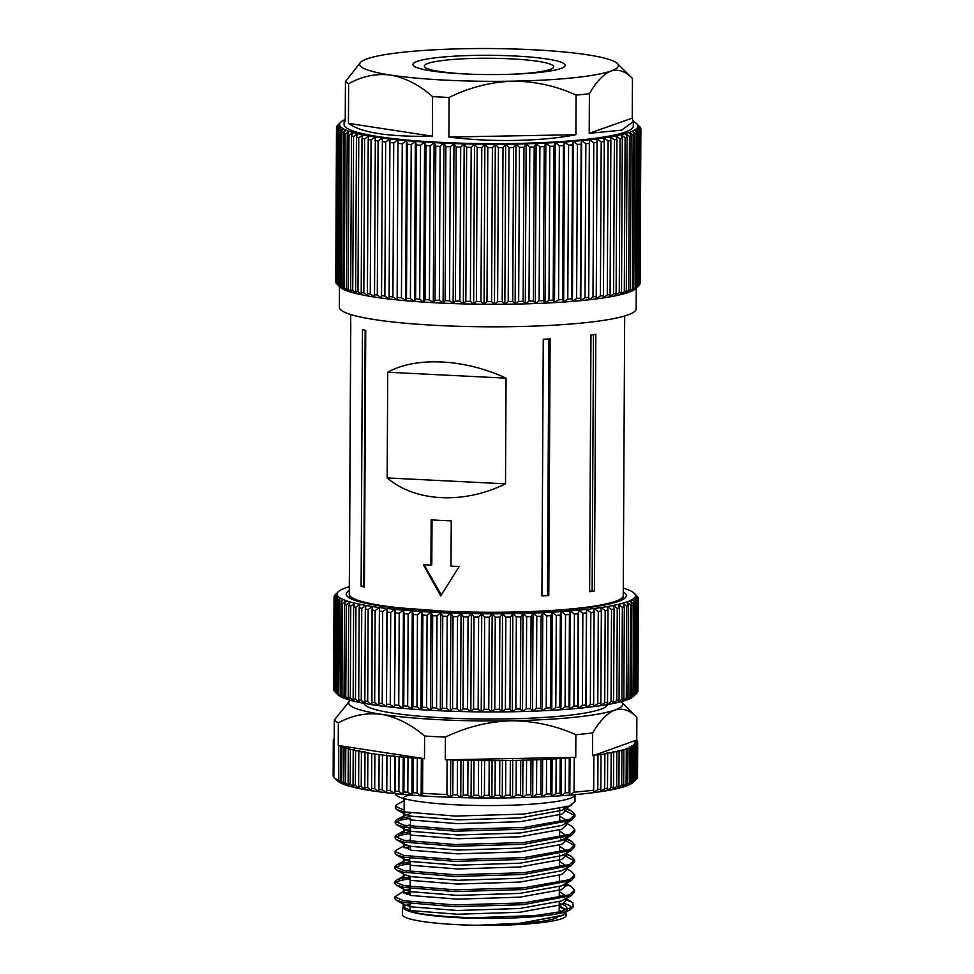 <?xml version="1.0" encoding="UTF-8"?>
<svg xmlns="http://www.w3.org/2000/svg" width="974" height="974" viewBox="0 0 974 974"><rect width="100%" height="100%" fill="white"/><g stroke="black" fill="none" stroke-linecap="round" stroke-linejoin="round"><path stroke-width="1.46" d="M350.774 596.758L354.232 600.118M411.917 609.541L441.1 611.441M339.463 286.551L339.354 307.236A148.401 18.798 0.3 0 0 462.613 326.412A148.401 18.798 0.3 0 0 627.67 315.004A148.401 18.798 0.3 0 0 636.156 308.795L636.266 288.109M387.725 372.238L387.165 477.93C415.253 502.012 463.807 504.435 505.506 483.834L506.066 378.156C464.561 358.809 416.008 356.387 387.725 372.238L506.066 378.156M548.788 595.552A136.993 17.349 -179.7 0 1 541.921 595.942L543.261 339.269A136.993 17.349 -179.7 0 0 550.127 338.879L548.788 595.552L541.921 595.516M594.457 590.999A136.993 17.349 -179.7 0 1 589.623 591.717L590.962 335.044A136.993 17.349 -179.7 0 0 595.808 334.326L594.457 590.999L589.623 591.121M365.749 330.405L364.41 587.078A136.993 17.349 0.3 0 1 361.123 586.19L362.474 329.516A136.993 17.349 0.3 0 0 365.749 330.405M350.725 314.529L350.689 322.394A136.993 17.349 0.3 0 0 350.786 323.051L349.435 579.725A136.993 17.349 0.3 0 1 349.337 579.067A136.993 17.349 0.3 0 1 349.362 578.763L350.713 322.711M431.165 519.873A136.993 17.349 0.3 0 0 451.254 520.871L451.011 566.174A136.993 17.349 0.3 0 0 459.217 566.454L440.674 595.918L423.337 564.664A136.993 17.349 0.3 0 0 430.922 565.163L431.165 519.873M349.337 579.067L349.264 594.164A136.993 17.349 0.3 0 0 399.973 607.922L440.589 611.015A136.993 17.349 0.3 0 0 615.41 601.335A136.993 17.349 0.3 0 0 623.238 595.601L623.323 580.504A136.993 17.349 0.3 0 0 623.299 580.2M624.711 315.966L624.663 323.831A136.993 17.349 0.3 0 1 624.638 324.147L623.299 580.821A136.993 17.349 0.3 0 0 623.323 580.504M399.973 607.922L440.954 610.893M387.165 477.93L505.506 483.834M548.837 338.964L547.498 595.211M593.495 334.679L592.155 590.743M365.165 330.247L363.826 586.031L361.123 586.19M424.055 564.713L441.307 594.895M432.03 519.921L431.799 564.859L430.922 565.163M576.084 95.099C556.081 85.895 534.945 81.256 512.677 81.171A129.384 16.388 0.3 0 0 611.002 71.029A129.384 16.388 0.3 0 0 617.358 63.517A129.384 16.388 0.3 0 0 587.359 54.788A129.384 16.388 0.3 0 0 532.145 49.711A129.384 16.388 0.3 0 0 465.377 48.7A129.384 16.388 0.3 0 0 367.052 58.842A129.384 16.388 0.3 0 0 360.721 62.166A129.384 16.388 0.3 0 0 390.696 75.083C376.147 73.281 362.133 76.167 348.643 83.74A144.602 18.311 -179.7 0 1 345.441 81.548L345.234 121.153L344.139 120.106L344.114 124.575A144.602 18.311 0.3 0 0 440.516 142.35A144.602 18.311 0.3 0 0 633.307 126.084L633.331 121.628L621.668 130.151L589.197 133.341L589.404 93.723A144.602 18.311 -179.7 0 1 576.084 95.099L575.878 134.716C541.824 141.461 490.263 142.399 448.892 137.054L449.099 97.437A144.602 18.311 -179.7 0 1 440.759 97.059A144.602 18.311 -179.7 0 1 432.578 96.609C419.38 85.006 405.415 77.823 390.696 75.083A129.384 16.388 0.3 0 0 512.677 81.171C490.665 82.011 469.48 87.429 449.099 97.437M617.358 63.517L632.382 78.444A144.602 18.311 -179.7 0 1 632.455 78.529L632.248 118.134L633.331 121.628M514.394 55.981A76.106 9.643 0.3 0 0 412.927 64.54A76.106 9.643 0.3 0 0 463.661 73.89A76.106 9.643 0.3 0 0 565.127 65.331A76.106 9.643 0.3 0 0 514.394 55.981M438.154 302.926A149.168 18.896 -179.7 0 1 433.284 302.671L435.001 300.162A152.212 19.285 0.3 0 0 437.156 300.272A152.212 19.285 0.3 0 0 439.335 300.369L443.097 303.17L445.081 300.637A152.212 19.285 0.3 0 0 449.513 300.808L453.129 303.571L455.369 301.015A152.212 19.285 0.3 0 0 459.874 301.161L463.332 303.888L465.828 301.319A152.212 19.285 0.3 0 0 470.381 301.416L473.656 304.107L476.383 301.514A152.212 19.285 0.3 0 0 480.973 301.575L484.054 304.241L487 301.623A152.212 19.285 0.3 0 0 491.602 301.648L494.463 304.278L497.617 301.648A152.212 19.285 0.3 0 0 502.207 301.623L504.836 304.229L508.197 301.563A152.212 19.285 0.3 0 0 512.738 301.502L515.136 304.095L518.667 301.392A152.212 19.285 0.3 0 0 523.148 301.295L525.303 303.851L528.992 301.124A152.212 19.285 0.3 0 0 533.399 300.99L535.286 303.535L539.109 300.771A152.212 19.285 0.3 0 0 543.419 300.589L545.026 303.121L548.983 300.321A152.212 19.285 0.3 0 0 553.171 300.102L554.498 302.622L558.565 299.797A152.212 19.285 0.3 0 0 562.595 299.542L563.654 302.037L567.793 299.176A152.212 19.285 0.3 0 0 571.665 298.884L572.432 301.368L576.632 298.47A152.212 19.285 0.3 0 0 580.334 298.141L580.796 300.637L585.045 297.691A152.212 19.285 0.3 0 0 588.539 297.338L588.71 299.809L592.983 296.839A152.212 19.285 0.3 0 0 596.258 296.449L596.125 298.933L600.41 295.913A152.212 19.285 0.3 0 0 603.454 295.499L603.028 297.971L607.289 294.927A152.212 19.285 0.3 0 0 610.077 294.477L609.359 296.96L613.583 293.88A152.212 19.285 0.3 0 0 616.116 293.405L615.105 295.889L619.257 292.772A152.212 19.285 0.3 0 0 621.522 292.273L620.219 294.769L624.297 291.603A152.212 19.285 0.3 0 0 626.282 291.092L624.699 293.6L628.68 290.398A152.212 19.285 0.3 0 0 630.361 289.875L628.51 292.395A149.168 18.896 -179.7 0 1 624.699 293.6A149.168 18.896 -179.7 0 1 620.219 294.769A149.168 18.896 -179.7 0 1 615.105 295.889A149.168 18.896 -179.7 0 1 609.359 296.96A149.168 18.896 -179.7 0 1 603.028 297.971A149.168 18.896 -179.7 0 1 596.125 298.933A149.168 18.896 -179.7 0 1 588.71 299.809A149.168 18.896 -179.7 0 1 580.796 300.637A149.168 18.896 -179.7 0 1 572.432 301.368A149.168 18.896 -179.7 0 1 563.654 302.037A149.168 18.896 -179.7 0 1 554.498 302.622A149.168 18.896 -179.7 0 1 545.026 303.121A149.168 18.896 -179.7 0 1 535.286 303.535A149.168 18.896 -179.7 0 1 525.303 303.851A149.168 18.896 -179.7 0 1 515.136 304.095A149.168 18.896 -179.7 0 1 504.836 304.229A149.168 18.896 -179.7 0 1 494.463 304.278A149.168 18.896 -179.7 0 1 484.054 304.241A149.168 18.896 -179.7 0 1 473.656 304.107A149.168 18.896 -179.7 0 1 463.332 303.888A149.168 18.896 -179.7 0 1 453.129 303.571A149.168 18.896 -179.7 0 1 443.097 303.17A149.168 18.896 -179.7 0 1 438.154 302.926M435.804 146.161L434.112 142.63A149.168 18.896 0.3 0 0 443.937 143.117A149.168 18.896 0.3 0 0 453.969 143.531A149.168 18.896 0.3 0 0 464.172 143.835A149.168 18.896 0.3 0 0 474.496 144.067A149.168 18.896 0.3 0 0 484.882 144.201A149.168 18.896 0.3 0 0 495.303 144.237A149.168 18.896 0.3 0 0 505.676 144.189A149.168 18.896 0.3 0 0 515.976 144.042A149.168 18.896 0.3 0 0 526.143 143.811A149.168 18.896 0.3 0 0 536.114 143.495A149.168 18.896 0.3 0 0 545.866 143.081A149.168 18.896 0.3 0 0 555.338 142.581A149.168 18.896 0.3 0 0 564.482 141.997A149.168 18.896 0.3 0 0 573.26 141.327A149.168 18.896 0.3 0 0 581.636 140.585A149.168 18.896 0.3 0 0 589.55 139.769A149.168 18.896 0.3 0 0 596.965 138.88A149.168 18.896 0.3 0 0 603.868 137.931A149.168 18.896 0.3 0 0 610.199 136.92A149.168 18.896 0.3 0 0 615.933 135.849A149.168 18.896 0.3 0 0 621.059 134.729A149.168 18.896 0.3 0 0 625.539 133.56A149.168 18.896 0.3 0 0 629.35 132.354L631.164 135.873A152.212 19.285 -179.7 0 1 629.484 136.397L625.539 133.56L627.086 137.09A152.212 19.285 -179.7 0 1 625.113 137.602L621.059 134.729L622.325 138.271A152.212 19.285 -179.7 0 1 620.061 138.758L615.933 135.849L616.919 139.404A152.212 19.285 -179.7 0 1 614.387 139.866L610.199 136.92L610.881 140.475A152.212 19.285 -179.7 0 1 608.093 140.926L603.868 137.931L604.257 141.498A152.212 19.285 -179.7 0 1 601.214 141.912L596.965 138.88L597.062 142.447A152.212 19.285 -179.7 0 1 593.787 142.837L589.55 139.769L589.343 143.336A152.212 19.285 -179.7 0 1 585.849 143.689L581.636 140.585L581.137 144.14A152.212 19.285 -179.7 0 1 577.436 144.469L573.26 141.327L572.481 144.882A152.212 19.285 -179.7 0 1 568.597 145.175L564.482 141.997L563.41 145.528A152.212 19.285 -179.7 0 1 559.368 145.783L555.338 142.581L553.975 146.1A152.212 19.285 -179.7 0 1 549.786 146.319L545.866 143.081L544.222 146.587A152.212 19.285 -179.7 0 1 539.913 146.77L536.114 143.495L534.202 146.977A152.212 19.285 -179.7 0 1 529.795 147.123L526.143 143.811L523.963 147.281A152.212 19.285 -179.7 0 1 519.471 147.391L515.976 144.042L513.542 147.5A152.212 19.285 -179.7 0 1 509 147.561L505.676 144.189L503.01 147.622A152.212 19.285 -179.7 0 1 498.432 147.646L495.303 144.237L492.406 147.646A152.212 19.285 -179.7 0 1 487.804 147.622L484.882 144.201L481.777 147.573A152.212 19.285 -179.7 0 1 477.187 147.512L474.496 144.067L471.185 147.415A152.212 19.285 -179.7 0 1 466.631 147.317L464.172 143.835L460.69 147.159A152.212 19.285 -179.7 0 1 456.185 147.013L453.969 143.531L450.317 146.806A152.212 19.285 -179.7 0 1 445.885 146.636L443.937 143.117L440.138 146.368A152.212 19.285 -179.7 0 1 437.959 146.27A152.212 19.285 -179.7 0 1 435.804 146.161L435.001 300.162M632.455 78.529C625.673 71.346 618.527 68.85 611.002 71.029C603.503 74.146 596.307 81.706 589.404 93.723M345.441 81.548L360.721 62.166M629.484 136.397L628.68 290.398M631.164 135.873L630.361 289.875M627.086 137.09L626.282 291.092M625.113 137.602L624.297 291.603M622.325 138.271L621.522 292.273M620.061 138.758L619.257 292.772M616.919 139.404L616.116 293.405M614.387 139.866L613.583 293.88M610.881 140.475L610.077 294.477M608.093 140.926L607.289 294.927M604.257 141.498L603.454 295.499M601.214 141.912L600.41 295.913M597.062 142.447L596.258 296.449M593.787 142.837L592.983 296.839M589.343 143.336L588.539 297.338M585.849 143.689L585.045 297.691M581.137 144.14L580.334 298.141M577.436 144.469L576.632 298.47M572.481 144.882L571.665 298.884M568.597 145.175L567.793 299.176M563.41 145.528L562.595 299.542M559.368 145.783L558.565 299.797M553.975 146.1L553.171 300.102M549.786 146.319L548.983 300.321M544.222 146.587L543.419 300.589M539.913 146.77L539.109 300.771M534.202 146.977L533.399 300.99M529.795 147.123L528.992 301.124M523.963 147.281L523.148 301.295M519.471 147.391L518.667 301.392M513.542 147.5L512.738 301.502M509 147.561L508.197 301.563M503.01 147.622L502.207 301.623M498.432 147.646L497.617 301.648M492.406 147.646L491.602 301.648M487.804 147.622L487 301.623M481.777 147.573L480.973 301.575M477.187 147.512L476.383 301.514M471.185 147.415L470.381 301.416M466.631 147.317L465.828 301.319M460.69 147.159L459.874 301.161M456.185 147.013L455.369 301.015M450.317 146.806L449.513 300.808M445.885 146.636L445.081 300.637M440.138 146.368L439.335 300.369M425.163 299.602A152.212 19.285 0.3 0 0 429.388 299.846L433.284 302.671A149.168 18.896 -179.7 0 1 423.727 302.098L425.163 299.602L425.979 145.589L424.567 142.058A149.168 18.896 0.3 0 0 434.112 142.63L430.191 145.844L429.388 299.846M430.191 145.844A152.212 19.285 -179.7 0 1 425.979 145.589M415.642 298.945A152.212 19.285 0.3 0 0 419.721 299.237L423.727 302.098A149.168 18.896 -179.7 0 1 414.486 301.441L415.642 298.945L416.458 144.943L415.326 141.4A149.168 18.896 0.3 0 0 424.567 142.058L420.537 145.236L419.721 299.237M420.537 145.236A152.212 19.285 -179.7 0 1 416.458 144.943M406.475 298.227A152.212 19.285 0.3 0 0 410.395 298.543L414.486 301.441A149.168 18.896 -179.7 0 1 405.61 300.71L406.475 298.227L407.29 144.225L406.45 140.67A149.168 18.896 0.3 0 0 415.326 141.4L411.211 144.542L410.395 298.543M411.211 144.542A152.212 19.285 -179.7 0 1 407.29 144.225M397.709 297.423A152.212 19.285 0.3 0 0 401.446 297.776L405.61 300.71A149.168 18.896 -179.7 0 1 397.136 299.907L397.964 139.854A149.168 18.896 0.3 0 0 406.45 140.67L402.25 143.775L401.446 297.776M402.25 143.775A152.212 19.285 -179.7 0 1 398.512 143.422M389.369 296.546A152.212 19.285 0.3 0 0 392.924 296.936L397.136 299.907A149.168 18.896 -179.7 0 1 389.089 299.018L389.929 138.978A149.168 18.896 0.3 0 0 397.964 139.854L393.727 142.922L392.924 296.936M393.727 142.922A152.212 19.285 -179.7 0 1 390.172 142.533M381.516 295.597A152.212 19.285 0.3 0 0 384.852 296.011L389.089 299.018A149.168 18.896 -179.7 0 1 381.54 298.081L382.38 138.028A149.168 18.896 0.3 0 0 389.929 138.978L385.655 142.009L384.852 296.011M385.655 142.009A152.212 19.285 -179.7 0 1 382.319 141.595M374.186 294.586A152.212 19.285 0.3 0 0 377.291 295.025L381.54 298.081A149.168 18.896 -179.7 0 1 374.503 297.07L375.331 137.03A149.168 18.896 0.3 0 0 382.38 138.028L378.095 141.023L377.291 295.025M378.095 141.023A152.212 19.285 -179.7 0 1 374.99 140.585M367.405 293.515A152.212 19.285 0.3 0 0 370.266 293.978L374.503 297.07A149.168 18.896 -179.7 0 1 368.014 295.999L367.405 293.515L368.209 139.513L368.854 135.958A149.168 18.896 0.3 0 0 375.331 137.03L371.07 139.976L370.266 293.978M371.07 139.976A152.212 19.285 -179.7 0 1 368.209 139.513M361.208 292.383A152.212 19.285 0.3 0 0 363.813 292.882L368.014 295.999A149.168 18.896 -179.7 0 1 362.109 294.878L361.208 292.383L362.011 138.381L362.949 134.838A149.168 18.896 0.3 0 0 368.854 135.958L364.617 138.88L363.813 292.882M364.617 138.88A152.212 19.285 -179.7 0 1 362.011 138.381M355.632 291.214A152.212 19.285 0.3 0 0 357.969 291.725L362.109 294.878A149.168 18.896 -179.7 0 1 356.825 293.722L355.632 291.214L356.435 137.212L357.665 133.681A149.168 18.896 0.3 0 0 362.949 134.838L358.773 137.724L357.969 291.725M358.773 137.724A152.212 19.285 -179.7 0 1 356.435 137.212M350.701 289.996A152.212 19.285 0.3 0 0 352.746 290.532L356.825 293.722A149.168 18.896 -179.7 0 1 352.174 292.517L350.701 289.996L351.504 135.995L353.014 132.476A149.168 18.896 0.3 0 0 357.665 133.681L353.562 136.518L352.746 290.532M353.562 136.518A152.212 19.285 -179.7 0 1 351.504 135.995M346.427 288.742A152.212 19.285 0.3 0 0 348.193 289.29L352.174 292.517A149.168 18.896 -179.7 0 1 348.181 291.275L346.427 288.742L347.243 134.741L349.021 131.234A149.168 18.896 0.3 0 0 353.014 132.476L348.996 135.289L348.193 289.29M348.996 135.289A152.212 19.285 -179.7 0 1 347.243 134.741M342.86 287.452A152.212 19.285 0.3 0 0 344.321 288.012L348.181 291.275A149.168 18.896 -179.7 0 1 344.869 290.008L342.86 287.452L343.664 133.45L345.709 129.968A149.168 18.896 0.3 0 0 349.021 131.234L345.125 134.01L344.321 288.012M345.125 134.01A152.212 19.285 -179.7 0 1 343.664 133.45M339.987 286.149A152.212 19.285 0.3 0 0 341.144 286.709L344.869 290.008A149.168 18.896 -179.7 0 1 342.264 288.718L339.987 286.149L340.79 132.147L343.104 128.678A149.168 18.896 0.3 0 0 345.709 129.968L341.947 132.708L341.144 286.709M341.947 132.708A152.212 19.285 -179.7 0 1 340.79 132.147M337.844 284.81A152.212 19.285 0.3 0 0 338.684 285.394L342.264 288.718A149.168 18.896 -179.7 0 1 340.364 287.415L337.844 284.81L338.648 130.808L341.192 127.375A149.168 18.896 0.3 0 0 343.104 128.678L339.488 131.393L338.684 285.394M339.488 131.393A152.212 19.285 -179.7 0 1 338.648 130.808M336.42 283.471A152.212 19.285 0.3 0 0 336.919 284.018A152.212 19.285 0.3 0 0 336.943 284.055L340.364 287.415A149.168 18.896 -179.7 0 1 339.914 287.013L336.919 284.018L337.747 130.053A152.212 19.285 -179.7 0 1 337.235 129.469L336.42 283.471M337.235 129.469L340.011 126.06A149.168 18.896 0.3 0 0 341.192 127.375L337.747 130.053M336.554 128.13L339.549 124.733A149.168 18.896 0.3 0 0 340.011 126.06L336.748 128.702A152.212 19.285 -179.7 0 1 336.554 128.13L335.738 282.131A152.212 19.285 0.3 0 0 335.945 282.716L336.42 283.215M336.748 128.702L335.945 282.716M336.493 127.363A152.212 19.285 -179.7 0 1 336.614 126.778L339.816 123.418A149.168 18.896 0.3 0 0 339.549 124.733L336.493 127.363L335.75 281.437M336.98 126.023A152.212 19.285 -179.7 0 1 337.418 125.439L340.815 122.115A149.168 18.896 0.3 0 0 340.778 122.14A149.168 18.896 0.3 0 0 339.816 123.418L336.98 126.401M344.163 119.924A149.168 18.896 0.3 0 0 342.519 120.813A149.168 18.896 0.3 0 0 340.815 122.115M639.638 126.644A152.212 19.285 -179.7 0 1 639.674 126.681A152.212 19.285 -179.7 0 1 640.161 127.229L637.41 124.599A149.168 18.896 0.3 0 0 636.667 123.686A149.168 18.896 0.3 0 0 636.229 123.284A149.168 18.896 0.3 0 0 634.33 121.981A149.168 18.896 0.3 0 0 633.331 121.446M640.843 128.568L637.873 125.926A149.168 18.896 0.3 0 0 637.41 124.599L640.636 127.984A152.212 19.285 -179.7 0 1 640.843 128.568L640.843 129.262M639.979 283.921A152.212 19.285 0.3 0 0 640.088 283.337L640.892 129.335A152.212 19.285 -179.7 0 1 640.782 129.919L639.614 284.298M640.782 129.919L637.605 127.241A149.168 18.896 0.3 0 0 637.873 125.926L640.892 129.335M639.175 285.26A152.212 19.285 0.3 0 0 639.614 284.676L640.417 130.674A152.212 19.285 -179.7 0 1 639.979 131.259L639.175 285.26L635.803 288.56A149.168 18.896 -179.7 0 1 635.779 288.584A149.168 18.896 -179.7 0 1 634.062 289.887L637.629 286.587A152.212 19.285 0.3 0 0 638.384 286.015L635.779 288.584M639.979 131.259L636.606 128.544A149.168 18.896 0.3 0 0 637.605 127.241L640.417 130.674M639.188 132.014A152.212 19.285 -179.7 0 1 638.433 132.574L634.902 129.834A149.168 18.896 0.3 0 0 636.606 128.544L639.188 132.014L638.384 286.015M638.433 132.574L637.629 286.587M635.365 287.89A152.212 19.285 0.3 0 0 636.436 287.33L634.062 289.887A149.168 18.896 -179.7 0 1 631.639 291.153L635.365 287.89L636.168 133.876L632.479 131.113A149.168 18.896 0.3 0 0 634.902 129.834L637.24 133.316L636.436 287.33M637.24 133.316A152.212 19.285 -179.7 0 1 636.168 133.876M432.578 96.609L432.371 136.226C389.076 137.042 361.098 132.744 348.436 123.357L348.643 83.74M344.139 120.106L345.246 118.706M634.561 134.607A152.212 19.285 -179.7 0 1 633.173 135.155L629.35 132.354A149.168 18.896 0.3 0 0 632.479 131.113L634.561 134.607L633.757 288.608L631.639 291.153A149.168 18.896 -179.7 0 1 628.51 292.395L632.37 289.156A152.212 19.285 0.3 0 0 633.757 288.608M633.173 135.155L632.37 289.156M389.929 138.978L389.089 299.018M397.964 139.854L397.136 299.907M406.45 140.67L405.61 300.71M415.326 141.4L414.486 301.441M424.567 142.058L423.727 302.098M434.112 142.63L433.284 302.671M443.937 143.117L443.097 303.17M453.969 143.531L453.129 303.571M464.172 143.835L463.332 303.888M474.496 144.067L473.656 304.107M484.882 144.201L484.054 304.241M495.303 144.237L494.463 304.278M505.676 144.189L504.836 304.229M515.976 144.042L515.136 304.095M526.143 143.811L525.303 303.851M536.114 143.495L535.286 303.535M545.866 143.081L545.026 303.121M555.338 142.581L554.498 302.622M564.482 141.997L563.654 302.037M573.26 141.327L572.432 301.368M581.636 140.585L580.796 300.637M589.55 139.769L588.71 299.809M632.248 118.134L589.197 133.341M575.878 134.716L448.892 137.054M432.371 136.226L348.436 123.357M509.146 74.341A64.686 8.194 0.3 0 0 553.707 66.78A64.686 8.194 0.3 0 0 519.519 59.377A64.686 8.194 0.3 0 0 424.335 66.11A64.686 8.194 0.3 0 0 458.523 73.513A64.686 8.194 0.3 0 0 468.811 74.121M623.263 591.924A140.037 17.739 -179.7 0 1 625.125 597.878A140.037 17.739 -179.7 0 1 597.001 606.315A140.037 17.739 -179.7 0 1 449.501 611.818A140.037 17.739 -179.7 0 1 347.353 596.429A140.037 17.739 -179.7 0 1 349.289 590.488M349.776 595.686A136.993 17.349 0.3 0 0 349.252 597.196A136.993 17.349 0.3 0 0 349.362 597.926M607.533 702.205L606.826 704.689A149.168 18.896 -179.7 0 1 603.71 705.2A149.168 18.896 -179.7 0 1 600.459 705.7L604.72 702.644A152.212 19.285 0.3 0 0 606.132 702.424A152.212 19.285 0.3 0 0 607.533 702.205L608.007 610.101A152.212 19.285 -179.7 0 1 605.195 610.552L600.97 607.557L601.348 611.112A152.212 19.285 -179.7 0 1 598.279 611.538L594.043 608.507L594.116 612.062A152.212 19.285 -179.7 0 1 590.828 612.451L586.579 609.383L586.36 612.95A152.212 19.285 -179.7 0 1 582.854 613.303L578.641 610.199L578.118 613.754A152.212 19.285 -179.7 0 1 574.417 614.083L570.24 610.942L569.437 614.484A152.212 19.285 -179.7 0 1 565.541 614.777L561.438 611.599L560.342 615.13A152.212 19.285 -179.7 0 1 556.288 615.385L552.27 612.171L550.882 615.702A152.212 19.285 -179.7 0 1 546.694 615.909L542.774 612.67L541.118 616.177A152.212 19.285 -179.7 0 1 536.808 616.359L533.009 613.072L531.073 616.566A152.212 19.285 -179.7 0 1 526.666 616.7L523.014 613.389L520.822 616.859A152.212 19.285 -179.7 0 1 516.33 616.968L512.848 613.62L510.4 617.066A152.212 19.285 -179.7 0 1 505.847 617.126L502.535 613.754L499.857 617.187A152.212 19.285 -179.7 0 1 495.267 617.199L492.162 613.803L489.252 617.199A152.212 19.285 -179.7 0 1 484.65 617.175L481.74 613.754L478.624 617.126A152.212 19.285 -179.7 0 1 474.034 617.066L471.355 613.608L468.044 616.956A152.212 19.285 -179.7 0 1 463.49 616.859L461.043 613.377L457.537 616.7A152.212 19.285 -179.7 0 1 453.044 616.554L450.84 613.06L447.188 616.347A152.212 19.285 -179.7 0 1 442.756 616.165L440.82 612.646L437.022 615.897A152.212 19.285 -179.7 0 1 432.687 615.678L431.019 612.159L427.087 615.373A152.212 19.285 -179.7 0 1 422.886 615.118L421.486 611.575L417.456 614.752A152.212 19.285 -179.7 0 1 413.378 614.46L412.27 610.917L408.143 614.058A152.212 19.285 -179.7 0 1 404.234 613.73L403.419 610.174L399.218 613.279A152.212 19.285 -179.7 0 1 395.493 612.926L394.969 609.359L390.72 612.427A152.212 19.285 -179.7 0 1 387.189 612.037L386.958 608.482L382.685 611.502A152.212 19.285 -179.7 0 1 379.373 611.088L379.434 607.533L375.16 610.515A152.212 19.285 -179.7 0 1 372.068 610.077L372.433 606.51L368.172 609.468A152.212 19.285 -179.7 0 1 365.323 608.994L365.993 605.451L361.756 608.36A152.212 19.285 -179.7 0 1 359.175 607.873L360.124 604.33L355.948 607.204A152.212 19.285 -179.7 0 1 353.635 606.692L354.877 603.162L350.774 605.998A152.212 19.285 -179.7 0 1 348.741 605.475L350.275 601.956L346.269 604.757A152.212 19.285 -179.7 0 1 344.528 604.209L346.318 600.714L342.434 603.49A152.212 19.285 -179.7 0 1 340.997 602.93L343.055 599.448L339.305 602.188A152.212 19.285 -179.7 0 1 338.173 601.615L340.498 598.158L336.894 600.861A152.212 19.285 -179.7 0 1 336.067 600.288L338.635 596.843L335.202 599.521A152.212 19.285 -179.7 0 1 334.703 598.937L337.503 595.528L334.252 598.182A152.212 19.285 -179.7 0 1 334.07 597.598L337.089 594.213L334.045 596.831A152.212 19.285 -179.7 0 1 334.179 596.246L337.406 592.886L334.581 595.491A152.212 19.285 -179.7 0 1 335.032 594.919L338.234 591.79M349.301 586.689A149.168 18.896 0.3 0 0 345.843 587.785A149.168 18.896 0.3 0 0 342.678 589.027A149.168 18.896 0.3 0 0 340.206 590.293A149.168 18.896 0.3 0 0 338.441 591.583A149.168 18.896 0.3 0 0 338.319 591.705A149.168 18.896 0.3 0 0 337.406 592.886A149.168 18.896 0.3 0 0 337.089 594.213A149.168 18.896 0.3 0 0 337.503 595.528A149.168 18.896 0.3 0 0 338.635 596.843A149.168 18.896 0.3 0 0 340.498 598.158A149.168 18.896 0.3 0 0 343.055 599.448A149.168 18.896 0.3 0 0 346.318 600.714A149.168 18.896 0.3 0 0 350.275 601.956A149.168 18.896 0.3 0 0 354.877 603.162A149.168 18.896 0.3 0 0 360.124 604.33A149.168 18.896 0.3 0 0 365.993 605.451A149.168 18.896 0.3 0 0 372.433 606.51A149.168 18.896 0.3 0 0 379.434 607.533A149.168 18.896 0.3 0 0 386.958 608.482A149.168 18.896 0.3 0 0 394.969 609.359A149.168 18.896 0.3 0 0 403.419 610.174A149.168 18.896 0.3 0 0 412.27 610.917A149.168 18.896 0.3 0 0 421.486 611.575A149.168 18.896 0.3 0 0 431.019 612.159A149.168 18.896 0.3 0 0 440.82 612.646A149.168 18.896 0.3 0 0 450.84 613.06A149.168 18.896 0.3 0 0 461.043 613.377A149.168 18.896 0.3 0 0 471.355 613.608A149.168 18.896 0.3 0 0 481.74 613.754A149.168 18.896 0.3 0 0 492.162 613.803A149.168 18.896 0.3 0 0 502.535 613.754A149.168 18.896 0.3 0 0 512.848 613.62A149.168 18.896 0.3 0 0 523.014 613.389A149.168 18.896 0.3 0 0 533.009 613.072A149.168 18.896 0.3 0 0 542.774 612.67A149.168 18.896 0.3 0 0 552.27 612.171A149.168 18.896 0.3 0 0 561.438 611.599A149.168 18.896 0.3 0 0 570.24 610.942A149.168 18.896 0.3 0 0 578.641 610.199A149.168 18.896 0.3 0 0 586.579 609.383A149.168 18.896 0.3 0 0 594.043 608.507A149.168 18.896 0.3 0 0 600.97 607.557A149.168 18.896 0.3 0 0 607.338 606.546L608.007 610.101M333.595 688.971L334.045 596.831M334.252 598.182L333.778 690.274A152.212 19.285 0.3 0 1 333.595 689.702L334.07 597.598M335.202 599.521L334.727 691.625A152.212 19.285 0.3 0 1 334.216 691.041L334.703 598.937M335.592 692.38A152.212 19.285 0.3 0 0 336.407 692.964L339.975 696.288A149.168 18.896 -179.7 0 1 338.124 694.986A149.168 18.896 -179.7 0 1 337.783 694.669L334.727 691.625L338.124 694.986L335.592 692.38L336.067 600.288M336.407 692.964L336.894 600.861M337.686 693.719A152.212 19.285 0.3 0 0 338.818 694.279L342.544 697.579A149.168 18.896 -179.7 0 1 339.975 696.288L337.686 693.719L338.173 601.615M338.818 694.279L339.305 602.188M340.51 695.022A152.212 19.285 0.3 0 0 341.959 695.582L345.807 698.857A149.168 18.896 -179.7 0 1 342.544 697.579L340.51 695.022L340.997 602.93M341.959 695.582L342.434 603.49M344.041 696.313A152.212 19.285 0.3 0 0 345.782 696.86L349.751 700.087A149.168 18.896 -179.7 0 1 345.807 698.857L344.041 696.313L344.528 604.209M345.782 696.86L346.269 604.757M348.266 697.567A152.212 19.285 0.3 0 0 350.299 698.102L354.366 701.304A149.168 18.896 -179.7 0 1 349.751 700.087L348.266 697.567L348.741 605.475M350.299 698.102L350.774 605.998M353.148 698.796A152.212 19.285 0.3 0 0 355.473 699.308L359.613 702.461A149.168 18.896 -179.7 0 1 354.366 701.304L353.148 698.796L353.635 606.692M355.473 699.308L355.948 607.204M358.688 699.965A152.212 19.285 0.3 0 0 361.281 700.464L365.469 703.581A149.168 18.896 -179.7 0 1 359.613 702.461L358.688 699.965L359.175 607.873M361.281 700.464L361.756 608.36M364.836 701.097A152.212 19.285 0.3 0 0 367.685 701.572L371.922 704.652A149.168 18.896 -179.7 0 1 365.469 703.581L364.836 701.097L365.323 608.994M367.685 701.572L368.172 609.468M371.581 702.169A152.212 19.285 0.3 0 0 374.673 702.619L378.923 705.663A149.168 18.896 -179.7 0 1 371.922 704.652L372.068 610.077M374.673 702.619L375.16 610.515M378.886 703.191A152.212 19.285 0.3 0 0 382.21 703.605L386.447 706.613A149.168 18.896 -179.7 0 1 378.923 705.663L379.373 611.088M382.21 703.605L382.685 611.502M386.702 704.141A152.212 19.285 0.3 0 0 390.245 704.531L394.458 707.501A149.168 18.896 -179.7 0 1 386.447 706.613L387.189 612.037M390.245 704.531L390.72 612.427M395.006 705.018A152.212 19.285 0.3 0 0 398.743 705.383L402.907 708.317A149.168 18.896 -179.7 0 1 394.458 707.501L395.493 612.926M398.743 705.383L399.218 613.279M403.76 705.833A152.212 19.285 0.3 0 0 407.668 706.15L411.758 709.06A149.168 18.896 -179.7 0 1 402.907 708.317L403.76 705.833L404.234 613.73M407.668 706.15L408.143 614.058M412.903 706.564A152.212 19.285 0.3 0 0 416.969 706.856L420.975 709.717A149.168 18.896 -179.7 0 1 411.758 709.06L412.903 706.564L413.378 614.46M416.969 706.856L417.456 614.752M422.399 707.209A152.212 19.285 0.3 0 0 426.612 707.465L430.508 710.289A149.168 18.896 -179.7 0 1 420.975 709.717L422.399 707.209L422.886 615.118M426.612 707.465L427.087 615.373M432.213 707.781A152.212 19.285 0.3 0 0 436.535 708.001L440.309 710.789A149.168 18.896 -179.7 0 1 430.508 710.289L432.213 707.781L432.687 615.678M436.535 708.001L437.022 615.897M442.281 708.256A152.212 19.285 0.3 0 0 446.701 708.439L450.329 711.203A149.168 18.896 -179.7 0 1 440.309 710.789L442.281 708.256L442.756 616.165M446.701 708.439L447.188 616.347M452.557 708.658A152.212 19.285 0.3 0 0 457.062 708.792L460.519 711.519A149.168 18.896 -179.7 0 1 450.329 711.203L452.557 708.658L453.044 616.554M457.062 708.792L457.537 616.7M463.003 708.95A152.212 19.285 0.3 0 0 467.557 709.06L470.844 711.75A149.168 18.896 -179.7 0 1 460.519 711.519L463.003 708.95L463.49 616.859M467.557 709.06L468.044 616.956M473.559 709.169A152.212 19.285 0.3 0 0 478.149 709.23L481.229 711.897A149.168 18.896 -179.7 0 1 470.844 711.75L473.559 709.169L474.034 617.066M478.149 709.23L478.624 617.126M484.163 709.279A152.212 19.285 0.3 0 0 488.765 709.303L491.639 711.933A149.168 18.896 -179.7 0 1 481.229 711.897L484.163 709.279L484.65 617.175M488.765 709.303L489.252 617.199M494.792 709.303A152.212 19.285 0.3 0 0 499.37 709.279L502.024 711.897A149.168 18.896 -179.7 0 1 491.639 711.933L494.792 709.303L495.267 617.199M499.37 709.279L499.857 617.187M505.372 709.23A152.212 19.285 0.3 0 0 509.913 709.169L512.324 711.763A149.168 18.896 -179.7 0 1 502.024 711.897L505.372 709.23L505.847 617.126M509.913 709.169L510.4 617.066M515.843 709.06A152.212 19.285 0.3 0 0 520.335 708.962L522.502 711.531A149.168 18.896 -179.7 0 1 512.324 711.763L515.843 709.06L516.33 616.968M520.335 708.962L520.822 616.859M526.179 708.804A152.212 19.285 0.3 0 0 530.599 708.67L532.498 711.215A149.168 18.896 -179.7 0 1 522.502 711.531L526.179 708.804L526.666 616.7M530.599 708.67L531.073 616.566M536.321 708.451A152.212 19.285 0.3 0 0 540.631 708.281L542.262 710.801A149.168 18.896 -179.7 0 1 532.498 711.215L536.321 708.451L536.808 616.359M540.631 708.281L541.118 616.177M546.207 708.013A152.212 19.285 0.3 0 0 550.407 707.794L551.759 710.314A149.168 18.896 -179.7 0 1 542.262 710.801L546.207 708.013L546.694 615.909M550.407 707.794L550.882 615.702M555.813 707.489A152.212 19.285 0.3 0 0 559.855 707.234L560.927 709.729A149.168 18.896 -179.7 0 1 551.759 710.314L555.813 707.489L556.288 615.385M559.855 707.234L560.342 615.13M565.066 706.868A152.212 19.285 0.3 0 0 568.95 706.588L569.729 709.072A149.168 18.896 -179.7 0 1 560.927 709.729L565.066 706.868L565.541 614.777M568.95 706.588L569.437 614.484M573.929 706.174A152.212 19.285 0.3 0 0 577.643 705.858L578.13 708.341A149.168 18.896 -179.7 0 1 569.729 709.072L573.929 706.174L574.417 614.083M577.643 705.858L578.118 613.754M582.379 705.407A152.212 19.285 0.3 0 0 585.885 705.042L586.068 707.526A149.168 18.896 -179.7 0 1 578.13 708.341L582.379 705.407L582.854 613.303M585.885 705.042L586.36 612.95M590.341 704.555A152.212 19.285 0.3 0 0 593.629 704.165L593.519 706.649A149.168 18.896 -179.7 0 1 586.068 707.526L590.341 704.555L590.828 612.451M593.629 704.165L594.116 612.062M597.805 703.63A152.212 19.285 0.3 0 0 600.861 703.216L600.459 705.7A149.168 18.896 -179.7 0 1 593.519 706.649L597.805 703.63L598.279 611.538M600.861 703.216L601.348 611.112M604.72 702.644L605.195 610.552M614.083 609.03A152.212 19.285 -179.7 0 1 611.526 609.505L607.338 606.546A149.168 18.896 0.3 0 0 613.121 605.475L614.083 609.03L613.596 701.134L612.609 703.618A149.168 18.896 -179.7 0 1 606.826 704.689L611.051 701.597L611.526 609.505M611.051 701.597A152.212 19.285 0.3 0 0 613.596 701.134M619.537 607.898A152.212 19.285 -179.7 0 1 617.26 608.397L613.121 605.475A149.168 18.896 0.3 0 0 618.283 604.355L619.537 607.898L619.05 700.002L617.772 702.498A149.168 18.896 -179.7 0 1 612.609 703.618L616.773 700.501L617.26 608.397M616.773 700.501A152.212 19.285 0.3 0 0 619.05 700.002M624.334 606.729A152.212 19.285 -179.7 0 1 622.337 607.24L618.283 604.355A149.168 18.896 0.3 0 0 622.8 603.198L624.334 606.729L623.859 698.833L622.289 701.341A149.168 18.896 -179.7 0 1 617.772 702.498L621.862 699.344L622.337 607.24M621.862 699.344A152.212 19.285 0.3 0 0 623.859 698.833M628.461 605.511A152.212 19.285 -179.7 0 1 626.757 606.035L622.8 603.198A149.168 18.896 0.3 0 0 626.659 601.993L628.461 605.511L627.986 697.603L626.148 700.136A149.168 18.896 -179.7 0 1 622.289 701.341L626.282 698.139L626.757 606.035M626.282 698.139A152.212 19.285 0.3 0 0 627.986 697.603M631.895 604.257A152.212 19.285 -179.7 0 1 630.495 604.805L626.659 601.993A149.168 18.896 0.3 0 0 629.837 600.751L631.895 604.257L631.42 696.349L629.314 698.894A149.168 18.896 -179.7 0 1 626.148 700.136L630.02 696.897L630.495 604.805M630.02 696.897A152.212 19.285 0.3 0 0 631.42 696.349M634.622 602.967A152.212 19.285 -179.7 0 1 633.538 603.527L629.837 600.751A149.168 18.896 0.3 0 0 632.296 599.485L634.622 602.967L634.147 695.071L631.785 697.628A149.168 18.896 -179.7 0 1 629.314 698.894L633.051 695.631L633.538 603.527M633.051 695.631A152.212 19.285 0.3 0 0 634.147 695.071M636.631 601.652A152.212 19.285 -179.7 0 1 635.852 602.224L632.296 599.485A149.168 18.896 0.3 0 0 634.062 598.194L636.631 601.652L636.144 693.756L633.55 696.325A149.168 18.896 -179.7 0 1 631.785 697.628L635.365 694.328L635.852 602.224M635.365 694.328A152.212 19.285 0.3 0 0 636.144 693.756M637.897 600.325A152.212 19.285 -179.7 0 1 637.434 600.897L634.062 598.194A149.168 18.896 0.3 0 0 635.097 596.879L637.897 600.325L637.41 692.429A152.212 19.285 0.3 0 1 636.959 693.001L637.434 600.897M633.77 696.118A149.168 18.896 -179.7 0 1 633.672 696.215A149.168 18.896 -179.7 0 1 633.55 696.325L636.959 693.001M638.433 598.986A152.212 19.285 -179.7 0 1 638.287 599.57L635.097 596.879A149.168 18.896 0.3 0 0 635.413 595.564L638.433 598.986L637.946 691.077A152.212 19.285 0.3 0 1 637.812 691.662L638.287 599.57M638.214 597.634A152.212 19.285 -179.7 0 1 638.396 598.219L635.413 595.564A149.168 18.896 0.3 0 0 634.999 594.25L638.214 597.634M638.396 598.949L638.396 598.219M634.208 593.251L637.264 596.295A152.212 19.285 -179.7 0 1 637.775 596.867L634.999 594.25A149.168 18.896 0.3 0 0 634.208 593.251A149.168 18.896 0.3 0 0 633.867 592.935A149.168 18.896 0.3 0 0 632.016 591.62A149.168 18.896 0.3 0 0 629.447 590.329A149.168 18.896 0.3 0 0 626.185 589.063A149.168 18.896 0.3 0 0 623.287 588.126M623.104 599.351A136.993 17.349 0.3 0 0 623.226 598.62A136.993 17.349 0.3 0 0 622.715 597.111M586.068 707.526L586.579 609.383M578.13 708.341L578.641 610.199M569.729 709.072L570.24 610.942M560.927 709.729L561.438 611.599M551.759 710.314L552.27 612.171M542.262 710.801L542.774 612.67M532.498 711.215L533.009 613.072M522.502 711.531L523.014 613.389M512.324 711.763L512.848 613.62M502.024 711.897L502.535 613.754M491.639 711.933L492.162 613.803M481.229 711.897L481.74 613.754M470.844 711.75L471.355 613.608M460.519 711.519L461.043 613.377M450.329 711.203L450.84 613.06M440.309 710.789L440.82 612.646M430.508 710.289L431.019 612.159M420.975 709.717L421.486 611.575M411.758 709.06L412.27 610.917M402.907 708.317L403.419 610.174M394.458 707.501L394.969 609.359M386.447 706.613L386.958 608.482M403.735 800.835L396.735 804.707L395.334 806.265L395.334 808.006L396.698 809.564L404.1 811.878L455.223 816.078L523.866 814.081L569.839 805.961L574.977 801.395L575.013 794.662A89.803 11.371 -179.7 0 1 455.272 804.755A89.803 11.371 -179.7 0 1 404.173 798.668A89.803 11.371 -179.7 0 1 395.407 793.713L395.407 793.713M566.101 900.037A89.803 11.371 0.3 0 1 572.846 902.728L566.101 899.452M560.074 897.711L559.259 897.504M410.127 888.982L404.454 890.772L394.86 896.847L394.86 898.588L396.223 900.146L403.626 902.472L454.748 906.672L523.391 904.676L571.275 895.63L574.502 891.989L574.514 890.236L571.288 886.535L565.078 883.99M566.064 886.06L563.033 885.123M394.86 896.847L403.638 900.731L454.748 904.931L523.403 902.935L569.376 894.814L574.514 890.236M410.188 876.904L400.071 878.804L396.345 880.192L394.945 881.75L394.933 883.491L396.308 885.049L403.711 887.375L454.821 891.575L523.464 889.579L571.348 880.533L574.587 876.88L574.587 875.139L571.373 871.438L566.028 868.418M394.945 881.75L403.723 885.634L454.834 889.834L523.476 887.838L569.449 879.717L574.587 875.139M560.233 867.517L559.417 867.31M410.273 861.807L400.156 863.707L396.418 865.095L395.018 866.653L395.018 868.394L396.381 869.952L403.784 872.278L454.907 876.478L523.549 874.482L571.434 865.436L574.66 861.783L574.672 860.042L571.446 856.341L565.237 853.796M574.49 860.919L563.191 854.929M395.018 866.653L403.796 870.537L454.907 874.737L523.562 872.741L569.534 864.608L574.672 860.042M560.306 852.42L559.49 852.213M403.492 846.138L396.503 849.998L395.103 851.556L395.091 853.297L396.455 854.855L403.869 857.181L454.98 861.381L523.622 859.385L571.507 850.339L574.745 846.686L574.745 844.945L571.531 841.244L565.322 838.699M574.563 845.822L565.979 840.659L560.379 839.064M395.103 851.556L403.881 855.44L454.992 859.628L523.635 857.644L569.607 849.511L574.745 844.945M410.431 831.613L400.314 833.513L396.576 834.901L395.176 836.459L395.176 838.2L396.54 839.758L403.942 842.084L455.065 846.272L523.708 844.288L571.592 835.242L574.818 831.589L574.83 829.848L571.604 826.135L566.503 823.249M395.176 836.459L403.954 840.331L455.065 844.531L523.72 842.547L569.693 834.414L574.83 829.848M560.464 822.214L559.648 822.019M410.504 816.504L400.387 818.416L396.662 819.804L395.261 821.362L395.249 823.103L396.613 824.661L404.027 826.987L455.138 831.175L523.781 829.191L571.665 820.132L574.904 816.492L574.904 814.751L571.689 811.038L563.849 808.006M574.721 815.615L563.422 809.638M395.261 821.362L404.04 825.234L455.15 829.434L523.793 827.437L569.766 819.317L574.904 814.751M410.103 893.742L406.438 894.29M410.115 892.001L403.808 893.024M410.188 878.645L400.071 880.545L395.371 882.627M410.261 863.548L400.144 865.448L395.444 867.53M410.346 846.71L404.04 847.721M410.419 833.354L400.302 835.254L395.602 837.323M410.504 818.257L400.387 820.157L395.688 822.226M404.173 798.668L404.113 810.137L395.334 806.265M504.155 917.642A82.193 10.41 0.3 0 1 457.22 917.094A82.193 10.41 0.3 0 1 405.16 909.679L402.42 907.634L402.384 914.537A82.193 10.41 0.3 0 0 457.183 924.643A82.193 10.41 0.3 0 0 476.907 925.3L520.006 923.242L562.083 915.657L566.795 911.372M565.845 909.436L559.21 905.942M561.621 911.457A82.193 10.41 0.3 0 0 566.807 907.853A82.193 10.41 0.3 0 0 559.222 903.434M559.186 910.58L561.548 911.481M410.017 910.203A82.193 10.41 0.3 0 0 407.996 910.8M402.42 907.634L403.638 906.27L410.042 904.322M363.947 703.313A121.774 15.426 0.3 0 0 445.094 717.935A121.774 15.426 0.3 0 0 607.423 704.579M435.573 796.647A149.168 18.896 -179.7 0 1 421.145 795.819L422.582 793.311A152.212 19.285 0.3 0 0 434.574 793.98A152.212 19.285 0.3 0 0 446.932 794.528L450.548 797.28A149.168 18.896 -179.7 0 1 435.573 796.647M575.865 734.688C555.265 725.46 533.545 720.833 510.717 720.784A136.993 17.349 0.3 0 0 614.837 710.046A136.993 17.349 0.3 0 0 621.558 702.096L636.582 717.022A152.212 19.285 -179.7 0 1 636.874 717.339L636.753 739.984L593.86 755.434A152.212 19.285 -179.7 0 1 592.533 755.605L592.642 732.959A152.212 19.285 -179.7 0 1 575.865 734.688L575.756 757.334L447.103 759.805A152.212 19.285 -179.7 0 1 445.288 759.732L445.41 737.087A152.212 19.285 -179.7 0 1 434.879 736.612A152.212 19.285 -179.7 0 1 424.603 736.04L424.481 758.697A152.212 19.285 -179.7 0 1 422.765 758.588L422.582 793.311M523.927 923.206A74.584 9.448 0.3 0 0 557.627 917.252M476.907 925.3L491.261 925.288C534.86 925.19 570.301 920.077 565.748 914.549L565.346 913.782M566.028 913.137L566.016 915.402L565.261 913.856M405.16 909.679C413.512 913.856 433.795 916.644 465.998 918.068A86.759 10.994 -179.7 0 0 570.654 909.278L573.199 906.806L560.756 911.664L535.749 915.499L465.998 918.068M571.348 908.121A86.759 10.994 -179.7 0 0 565.078 903.726L563.922 903.409M572.846 902.728L573.199 906.806M565.078 903.726L564.189 903.227M334.24 739.083L333.765 739.01A152.212 19.285 -179.7 0 1 334.204 738.438L334.24 738.426M333.765 739.01L333.765 739.729M334.228 740.471L333.291 740.35A152.212 19.285 -179.7 0 1 333.4 739.777L334.228 739.68M333.291 740.35L333.157 775.146M333.364 776.424L333.546 741.701A152.212 19.285 -179.7 0 1 333.339 741.117L333.157 775.84A152.212 19.285 0.3 0 0 333.364 776.424L333.839 776.935M338.562 780.43L338.733 745.707A152.212 19.285 -179.7 0 1 338.246 745.475L338.368 722.83A152.212 19.285 -179.7 0 1 334.338 720.054L334.216 742.699A152.212 19.285 -179.7 0 1 334.021 742.468L333.839 777.191A152.212 19.285 0.3 0 0 334.326 777.739A152.212 19.285 0.3 0 0 338.562 780.43L342.288 783.729A149.168 18.896 -179.7 0 1 337.333 780.722L334.326 777.739M413.244 757.942L413.061 792.666A152.212 19.285 0.3 0 0 417.14 792.958L417.322 758.235A152.212 19.285 -179.7 0 1 413.244 757.942L407.996 757.541A152.212 19.285 -179.7 0 1 404.076 757.212L399.048 756.761A152.212 19.285 -179.7 0 1 395.298 756.408L390.513 755.921A152.212 19.285 -179.7 0 1 386.97 755.532L382.453 755.008A152.212 19.285 -179.7 0 1 379.117 754.582L374.893 754.022A152.212 19.285 -179.7 0 1 371.776 753.572L367.855 752.975A152.212 19.285 -179.7 0 1 364.994 752.5L365.627 751.977L361.415 751.867A152.212 19.285 -179.7 0 1 358.809 751.38L359.723 750.857L355.559 750.723A152.212 19.285 -179.7 0 1 353.221 750.199L354.439 749.688L350.348 749.517A152.212 19.285 -179.7 0 1 348.29 748.982L349.788 748.482L345.794 748.276A152.212 19.285 -179.7 0 1 344.029 747.728L345.794 747.253L341.911 747.009A152.212 19.285 -179.7 0 1 340.45 746.449L340.267 781.172A152.212 19.285 0.3 0 0 341.728 781.732L345.6 784.995A149.168 18.896 -179.7 0 1 342.288 783.729L340.267 781.172M341.911 747.009L341.728 781.732M344.029 747.728L343.846 782.463A152.212 19.285 0.3 0 0 345.612 782.999L349.581 786.237A149.168 18.896 -179.7 0 1 345.6 784.995L343.846 782.463M345.794 748.276L345.612 782.999M348.29 748.982L348.108 783.717A152.212 19.285 0.3 0 0 350.165 784.24L354.232 787.442A149.168 18.896 -179.7 0 1 349.581 786.237L348.108 783.717M350.348 749.517L350.165 784.24M353.221 750.199L353.038 784.934A152.212 19.285 0.3 0 0 355.376 785.446L359.528 788.599A149.168 18.896 -179.7 0 1 354.232 787.442L353.038 784.934M355.559 750.723L355.376 785.446M358.809 751.38L358.627 786.103A152.212 19.285 0.3 0 0 361.232 786.602L365.433 789.719A149.168 18.896 -179.7 0 1 359.528 788.599L358.627 786.103M361.415 751.867L361.232 786.602M364.994 752.5L364.812 787.223A152.212 19.285 0.3 0 0 367.685 787.698L371.91 790.778A149.168 18.896 -179.7 0 1 365.433 789.719L364.812 787.223M367.855 752.975L367.685 787.698M371.776 753.572L371.593 788.295A152.212 19.285 0.3 0 0 374.71 788.745L378.947 791.789A149.168 18.896 -179.7 0 1 371.91 790.778L371.593 788.295M374.893 754.022L374.71 788.745M379.117 754.582L378.935 789.317A152.212 19.285 0.3 0 0 382.271 789.731L386.508 792.739A149.168 18.896 -179.7 0 1 378.947 791.789L378.935 789.317M382.453 755.008L382.271 789.731M386.97 755.532L386.788 790.255A152.212 19.285 0.3 0 0 390.331 790.644L394.543 793.615A149.168 18.896 -179.7 0 1 386.508 792.739L386.788 790.255M390.513 755.921L390.331 790.644M395.298 756.408L395.115 791.131A152.212 19.285 0.3 0 0 398.865 791.497L403.029 794.431A149.168 18.896 -179.7 0 1 394.543 793.615L395.115 791.131M399.048 756.761L398.865 791.497M404.076 757.212L403.893 791.935A152.212 19.285 0.3 0 0 407.814 792.264L411.905 795.161A149.168 18.896 -179.7 0 1 403.029 794.431L403.893 791.935M407.996 757.541L407.814 792.264M447.103 759.805L446.932 794.528M569.9 757.443L569.266 757.869A152.212 19.285 -179.7 0 1 565.395 758.162L560.196 758.527A152.212 19.285 -179.7 0 1 556.154 758.783L550.76 759.099A152.212 19.285 -179.7 0 1 546.584 759.318L541.008 759.586A152.212 19.285 -179.7 0 1 536.711 759.769L530.988 759.976A152.212 19.285 -179.7 0 1 526.581 760.122L520.749 760.28A152.212 19.285 -179.7 0 1 516.257 760.39L510.339 760.487A152.212 19.285 -179.7 0 1 505.786 760.56L499.796 760.609A152.212 19.285 -179.7 0 1 495.218 760.633L489.192 760.633A152.212 19.285 -179.7 0 1 484.602 760.621L478.575 760.572A152.212 19.285 -179.7 0 1 473.985 760.511L467.983 760.402A152.212 19.285 -179.7 0 1 463.417 760.304L457.476 760.146A152.212 19.285 -179.7 0 1 452.971 760.012L452.788 794.735A152.212 19.285 0.3 0 0 457.293 794.881L460.751 797.596A149.168 18.896 -179.7 0 1 450.548 797.28L452.788 794.735M457.476 760.146L457.293 794.881M463.417 760.304L463.247 795.028A152.212 19.285 0.3 0 0 467.8 795.137L471.075 797.828A149.168 18.896 -179.7 0 1 460.751 797.596L463.247 795.028M467.983 760.402L467.8 795.137M473.985 760.511L473.802 795.234A152.212 19.285 0.3 0 0 478.392 795.295L481.46 797.962A149.168 18.896 -179.7 0 1 471.075 797.828L473.802 795.234M478.575 760.572L478.392 795.295M484.602 760.621L484.419 795.344A152.212 19.285 0.3 0 0 489.009 795.368L491.87 797.998A149.168 18.896 -179.7 0 1 481.46 797.962L484.419 795.344M489.192 760.633L489.009 795.368M495.218 760.633L495.036 795.356A152.212 19.285 0.3 0 0 499.613 795.332L502.255 797.949A149.168 18.896 -179.7 0 1 491.87 797.998L495.036 795.356M499.796 760.609L499.613 795.332M505.786 760.56L505.603 795.283A152.212 19.285 0.3 0 0 510.157 795.222L512.555 797.803A149.168 18.896 -179.7 0 1 502.255 797.949L505.603 795.283M510.339 760.487L510.157 795.222M516.257 760.39L516.086 795.113A152.212 19.285 0.3 0 0 520.566 795.003L522.709 797.572A149.168 18.896 -179.7 0 1 512.555 797.803L516.086 795.113M520.749 760.28L520.566 795.003M526.581 760.122L526.398 794.845A152.212 19.285 0.3 0 0 530.806 794.699L532.693 797.243A149.168 18.896 -179.7 0 1 522.709 797.572L526.398 794.845M530.988 759.976L530.806 794.699M536.711 759.769L536.528 794.492A152.212 19.285 0.3 0 0 540.838 794.309L542.445 796.842A149.168 18.896 -179.7 0 1 532.693 797.243L536.528 794.492M541.008 759.586L540.838 794.309M546.584 759.318L546.402 794.041A152.212 19.285 0.3 0 0 550.578 793.822L551.917 796.342A149.168 18.896 -179.7 0 1 542.445 796.842L546.402 794.041M550.76 759.099L550.578 793.822M556.154 758.783L555.971 793.506A152.212 19.285 0.3 0 0 560.013 793.25L561.061 795.758A149.168 18.896 -179.7 0 1 551.917 796.342L555.971 793.506M560.196 758.527L560.013 793.25M565.395 758.162L565.212 792.885A152.212 19.285 0.3 0 0 569.084 792.592L569.839 795.088A149.168 18.896 -179.7 0 1 561.061 795.758L565.212 792.885M569.266 757.869L569.084 792.592M575.756 757.334A152.212 19.285 -179.7 0 1 574.234 757.468L574.051 792.191A152.212 19.285 0.3 0 0 593.677 790.17L593.543 792.641A149.168 18.896 -179.7 0 1 569.839 795.088L574.051 792.191M593.86 755.434L593.677 790.17M634.768 740.678L637.434 740.983A152.212 19.285 -179.7 0 1 637.629 741.567L634.646 741.932L637.69 742.334A152.212 19.285 -179.7 0 1 637.568 742.906L634.378 743.247L637.203 743.673A152.212 19.285 -179.7 0 1 636.765 744.246L633.38 744.562L635.985 745A152.212 19.285 -179.7 0 1 635.231 745.573L631.676 745.853L634.025 746.315A152.212 19.285 -179.7 0 1 632.954 746.875L629.253 747.119L631.347 747.606A152.212 19.285 -179.7 0 1 629.971 748.154L626.124 748.361L627.962 748.86A152.212 19.285 -179.7 0 1 626.282 749.396L622.313 749.578L623.871 750.077A152.212 19.285 -179.7 0 1 621.899 750.601L617.833 750.735L619.123 751.258A152.212 19.285 -179.7 0 1 616.859 751.758L612.707 751.867L613.705 752.391A152.212 19.285 -179.7 0 1 611.173 752.865L606.972 752.926L607.679 753.474A152.212 19.285 -179.7 0 1 604.878 753.913L601.043 754.485A152.212 19.285 -179.7 0 1 597.999 754.911L597.817 789.634A152.212 19.285 0.3 0 0 600.861 789.208L600.434 791.692A149.168 18.896 -179.7 0 1 593.543 792.641L597.817 789.634M601.043 754.485L600.861 789.208M604.878 753.913L604.696 788.648A152.212 19.285 0.3 0 0 607.496 788.197L606.778 790.681A149.168 18.896 -179.7 0 1 600.434 791.692L604.696 788.648M607.679 753.474L607.496 788.197M611.173 752.865L610.99 787.589A152.212 19.285 0.3 0 0 613.523 787.114L612.512 789.61A149.168 18.896 -179.7 0 1 606.778 790.681L610.99 787.589M613.705 752.391L613.523 787.114M616.859 751.758L616.676 786.481A152.212 19.285 0.3 0 0 618.94 785.994L617.638 788.49A149.168 18.896 -179.7 0 1 612.512 789.61L616.676 786.481M619.123 751.258L618.94 785.994M621.899 750.601L621.716 785.324A152.212 19.285 0.3 0 0 623.689 784.813L622.118 787.321A149.168 18.896 -179.7 0 1 617.638 788.49L621.716 785.324M623.871 750.077L623.689 784.813M636.753 739.984A152.212 19.285 -179.7 0 1 636.947 740.216L636.947 740.934M637.629 741.567L637.629 742.322M637.568 742.906L637.386 777.642A152.212 19.285 0.3 0 0 637.507 777.057L637.69 742.334M636.765 744.246L636.582 778.981A152.212 19.285 0.3 0 0 637.02 778.396L637.203 743.673M635.231 745.573L635.048 780.296A152.212 19.285 0.3 0 0 635.803 779.724L633.222 782.28A149.168 18.896 -179.7 0 1 633.185 782.305L636.582 778.981M635.985 745L635.803 779.724M632.954 746.875L632.771 781.598A152.212 19.285 0.3 0 0 633.843 781.038L631.481 783.595L635.048 780.296M634.025 746.315L633.843 781.038M626.282 749.396L626.099 784.119A152.212 19.285 0.3 0 0 627.78 783.583L625.929 786.115A149.168 18.896 -179.7 0 1 622.118 787.321L626.099 784.119M627.962 748.86L627.78 783.583M417.14 792.958L421.145 795.819A149.168 18.896 -179.7 0 1 411.905 795.161L413.061 792.666M633.185 782.305A149.168 18.896 -179.7 0 1 631.481 783.595A149.168 18.896 -179.7 0 1 629.046 784.874L632.771 781.598M597.999 754.911L594.517 754.899M636.947 740.216L635.486 740.423M333.339 741.117L334.228 741.007M333.546 741.701L334.216 741.774M417.322 758.235L420.61 758.101L338.246 745.475M340.45 746.449L342.118 746.06M424.481 758.697L420.61 758.101M422.765 758.588L422.01 758.32M452.971 760.012L451.145 759.623M574.234 757.468L572.018 757.407M636.874 717.339C629.886 710.204 622.544 707.769 614.837 710.046C607.143 713.212 599.74 720.845 592.642 732.959M424.603 736.04C410.991 724.352 396.649 717.12 381.564 714.332A136.993 17.349 0.3 0 0 510.717 720.784C488.144 721.612 466.376 727.042 445.41 737.087M350.299 700.245A136.993 17.349 0.3 0 0 349.824 700.671A136.993 17.349 0.3 0 0 381.564 714.332C366.638 712.457 352.235 715.293 338.368 722.83M334.338 720.054L349.824 700.671M629.046 784.874A149.168 18.896 -179.7 0 1 625.929 786.115L629.788 782.877A152.212 19.285 0.3 0 0 631.164 782.329L629.046 784.874M631.347 747.606L631.164 782.329M629.971 748.154L629.788 782.877M593.799 755.154L592.533 755.605M338.733 745.707L340.717 745.853M449.026 759.659L445.288 759.732M570.046 757.431L569.839 795.088M450.743 759.635L450.548 797.28M561.268 758.003L561.061 795.758M552.112 758.588L551.917 796.342M542.64 759.087L542.445 796.842M532.888 759.501L532.693 797.243M522.916 759.83L522.709 797.572M512.75 760.061L512.555 797.803M502.45 760.207L502.255 797.949M492.077 760.256L491.87 797.998M481.655 760.207L481.46 797.962M471.27 760.073L471.075 797.828M460.946 759.854L460.751 797.596M421.34 758.21L421.145 795.819M412.099 757.419L411.905 795.161M403.224 756.676L403.029 794.431M394.738 755.873L394.543 793.615M386.702 754.996L386.508 792.739M561.669 911.445L559.186 910.422M410.054 904.079L404.368 905.869L403.175 907.196L411.138 910.617L457.488 914.257L519.739 912.273L561.438 904.724L566.089 900.5L565.431 898.856M562.972 896.969L559.259 895.325M404.454 890.772L403.26 892.099L411.211 895.52L457.561 899.148L519.824 897.164L561.511 889.627L566.174 885.403L565.504 883.759M404.527 875.675L403.333 877.002L411.296 880.423L457.646 884.051L519.897 882.067L561.596 874.53L566.247 870.306L566.259 868.284M563.13 866.775L559.417 865.131M410.285 858.776L404.612 860.578L403.419 861.905L411.369 865.326L457.719 868.954L519.982 866.97L561.669 859.433L566.332 855.209L566.344 853.187M563.203 851.678L559.502 850.034M405.89 844.933L403.492 846.808L411.454 850.229L457.804 853.857L520.055 851.873L561.755 844.336L566.405 840.112L565.748 838.468M410.444 828.582L404.77 830.372L403.577 831.711L411.527 835.132L457.877 838.76L520.14 836.776L561.828 829.227L566.491 825.015L565.163 822.701M563.362 821.472L559.66 819.828M410.529 813.485L404.843 815.275M403.674 812.84L403.65 816.614L411.612 820.035L457.963 823.663L520.213 821.679L561.913 814.13L566.564 809.918L565.249 807.604M403.747 797.743L404.161 802.32M491.261 925.288L519.678 923.596L563.362 915.049M565.139 909.923L559.21 906.648M403.175 907.196L403.199 903.422L404.368 904.761L411.15 906.843L457.512 910.483L519.763 908.499L561.45 900.95L571.275 895.63M566.004 896.056L559.283 891.551M410.151 885.208L406.475 886.17M403.845 887.399L403.26 892.099M396.308 885.049L404.441 889.664L411.235 891.746L457.585 895.374L519.836 893.389L561.535 885.853L571.348 880.533M410.224 870.111L406.56 871.06M396.381 869.952L404.527 874.567L411.308 876.649L457.67 880.277L519.921 878.292L561.608 870.756L571.434 865.436M566.162 865.862L559.441 861.357M403.419 861.905L403.431 858.131L404.6 859.47L411.393 861.552L457.743 865.18L519.994 863.195L561.694 855.659L571.507 850.339M566.247 850.765L559.526 846.26M410.383 839.905L406.718 840.866M403.492 846.808L403.516 843.034L404.685 844.373L411.466 846.455L457.829 850.083L520.079 848.098L561.767 840.562L566.101 837.482M566.32 835.668L559.6 831.163M410.468 824.808L406.791 825.769M404.161 827.011L403.577 831.711M396.613 824.661L404.758 829.276L411.552 831.358L457.902 834.986L520.153 833.001L561.852 825.453L571.665 820.132M566.405 820.571L559.685 816.054M396.698 809.564L404.843 814.167L411.625 816.261L457.987 819.889L520.238 817.904L561.925 810.356L566.259 807.288M409.165 794.942L404.283 796.842M621.692 600.094L621.704 598.182M354.086 600.069L353.44 599.704M636.667 123.686L639.674 126.681M338.319 591.705L337.381 592.606M633.672 696.215L634.61 695.302M566.795 910.02L566.807 907.853M410.005 911.408L410.054 903.592M410.091 895.276L410.127 888.495M410.139 886.754L410.2 876.405M410.224 871.657L410.273 861.308M410.334 849.985L410.346 846.211M410.383 841.463L410.444 828.107M410.456 826.366L410.492 819.791M559.173 912.017L559.234 901.827M559.246 897.906L559.307 886.717M559.332 882.809L559.368 875.395M559.405 867.712L559.478 854.356M559.49 852.615L559.526 845.201M559.563 837.518L559.612 830.104M559.648 822.409L559.721 809.053M566.089 900.5L566.101 898.478M566.174 885.403L566.198 881.628M403.333 877.002L403.358 873.228M566.405 840.112L566.43 836.337M566.491 825.015L566.503 822.993M566.564 809.918L566.588 806.143M403.638 906.27L404.368 905.869M571.214 901.632L566.101 898.746M571.288 886.535L565.955 883.515M396.345 880.192L403.333 876.332M396.418 865.095L404.612 860.578M571.446 856.341L566.344 853.443M571.531 841.244L566.186 838.212M396.576 834.901L404.77 830.372M396.662 819.804L403.65 815.932M571.689 811.038L565.48 807.531M563.009 915.256L563.739 914.842M404.368 904.761L396.223 900.146M404.6 859.47L396.455 854.855M404.685 844.373L396.54 839.758M563.398 839.758L571.592 835.242M563.556 809.564L571.75 805.035"/></g></svg>
